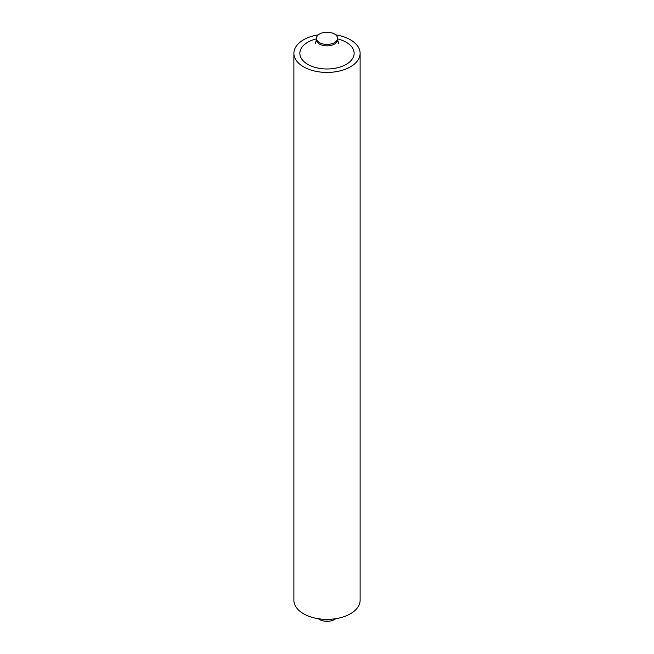<?xml version="1.0" encoding="UTF-8"?>
<svg xmlns="http://www.w3.org/2000/svg" width="654" height="654" viewBox="0 0 654 654"><rect width="100%" height="100%" fill="white"/><g stroke="black" fill="none" stroke-linecap="round" stroke-linejoin="round"><path stroke-width="0.98" d="M334.472 34.024A10.57 6.099 0 0 0 322.953 32.7A10.57 6.099 0 0 0 316.43 38.333A10.57 6.099 0 0 0 319.528 42.649A10.57 6.099 0 0 0 331.047 43.973A10.57 6.099 0 0 0 337.57 38.333A10.57 6.099 0 0 0 334.472 34.024M318.326 618.709A10.57 6.099 0 0 0 319.528 619.534A10.57 6.099 0 0 0 335.674 618.709M318.326 34.85A33.117 19.121 0 0 0 293.883 53.309A33.117 19.121 0 0 0 303.579 66.831A33.117 19.121 0 0 0 339.671 70.975A33.117 19.121 0 0 0 360.117 53.309A33.117 19.121 0 0 0 350.421 39.788A33.117 19.121 0 0 0 335.674 34.85M360.117 53.309L360.117 600.249A33.117 19.121 180 0 1 339.671 617.916A33.117 19.121 180 0 1 303.579 613.771A33.117 19.121 180 0 1 293.883 600.249L293.883 53.309M337.57 38.88A27.133 15.663 180 0 1 346.187 42.232A27.133 15.663 180 0 1 346.187 64.386A27.133 15.663 180 0 1 307.813 64.386A27.133 15.663 180 0 1 316.43 38.88M337.905 43.05L338.788 43.663L337.57 39.78A10.57 6.099 180 0 1 331.047 45.412A10.57 6.099 180 0 1 319.528 44.096A10.57 6.099 180 0 1 316.43 39.78L316.43 38.333M332.003 619.158A10.57 6.099 180 0 1 321.997 619.158M337.57 39.78L337.57 38.333M315.212 43.663L316.43 39.78"/></g></svg>
